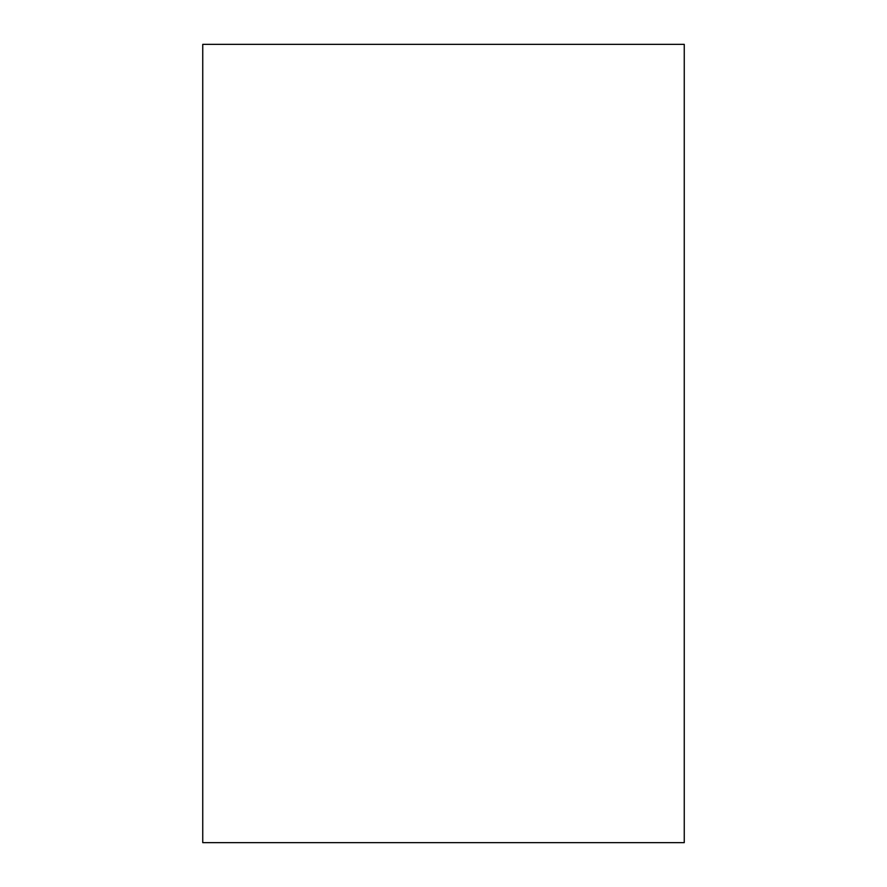 <?xml version="1.0" encoding="UTF-8"?>
<svg xmlns="http://www.w3.org/2000/svg" width="887" height="887" viewBox="0 0 887 887"><rect width="100%" height="100%" fill="white"/><g stroke="black" fill="none" stroke-linecap="round" stroke-linejoin="round"><path stroke-width="1.33" d="M202.746 842.65L202.746 44.35L684.254 44.35L684.254 842.65L202.746 842.65"/></g></svg>
